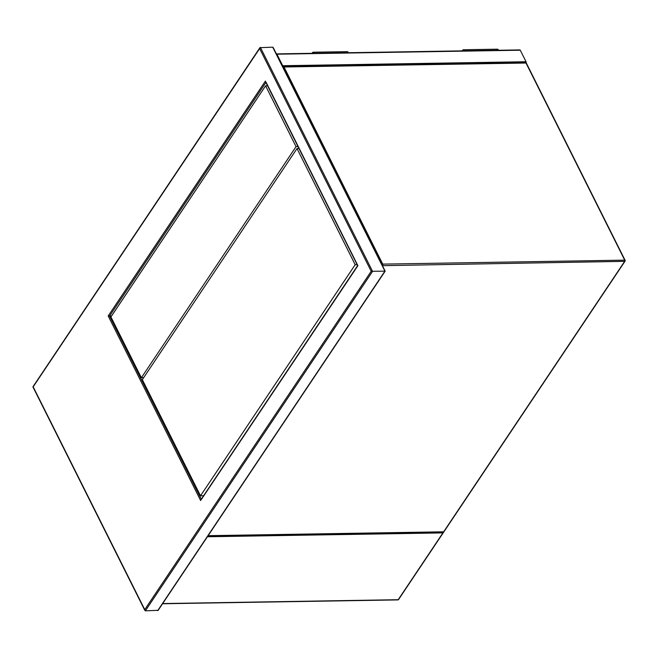 <?xml version="1.0" encoding="UTF-8"?>
<svg xmlns="http://www.w3.org/2000/svg" width="658" height="658" viewBox="0 0 658 658"><rect width="100%" height="100%" fill="white"/><g stroke="black" fill="none" stroke-linecap="round" stroke-linejoin="round"><path stroke-width="0.99" d="M519.59 50.115A0.839 0.485 89.1 0 1 520.272 50.214L526.046 61.737A0.839 0.485 89.1 0 1 526.046 62.839M282.776 66.639A0.839 0.485 -90.9 0 0 282.701 65.718L276.928 54.195A0.839 0.485 -90.9 0 0 276.409 53.94M162.691 603.559L398.197 599.709L442.916 532.898L443.64 531.705L442.916 532.898L207.402 536.755M462.212 50.863L462.722 50.107A1.472 0.847 89.1 0 1 463.257 49.753L497.53 49.194A1.472 0.847 89.1 0 1 498.369 50.271M463.257 49.753A1.472 0.847 89.1 0 1 464.096 50.831M462.788 50.855L462.961 50.584A0.839 0.485 89.1 0 1 463.709 50.839M312.665 53.306L312.846 53.043A0.839 0.485 89.1 0 1 313.586 53.29M312.098 53.314L312.599 52.558A1.472 0.847 89.1 0 1 313.142 52.212A1.472 0.847 89.1 0 1 313.973 53.29M313.142 52.212L347.416 51.653A1.472 0.847 89.1 0 1 348.246 52.73M384.897 271.063L272.716 47.17L273.358 48.338L272.716 47.17L259.91 47.68L32.9 386.855L144.867 610.46M157.698 610.632L384.897 271.17L371.186 271.293L259.655 48.56L33.18 386.83L145.36 610.83L158.167 610.32L385.177 271.145L273.21 47.541M111.547 316.005L109.582 316.037L201.29 499.175M371.186 271.293L144.719 609.662L145.36 610.83L372.551 271.376L260.379 47.368L259.655 48.56M266.079 82.217L357.894 265.692L201.406 499.397M200.674 500.598L108.208 315.947L109.582 316.037L265.898 82.48M357.146 264.68L355.18 264.713L297.013 148.552L298.971 148.519M297.013 148.552L142.334 379.65L200.509 495.811L203.577 495.762M355.18 264.713L200.509 495.811M296.051 146.627L141.371 377.733L110.931 316.926L265.602 85.828L296.051 146.627L298.008 146.594M141.371 377.733L143.641 377.692M265.602 85.828L267.559 85.795M208.134 535.67L443.64 531.812L624.672 261.333A0.839 0.526 33.8 0 0 625.051 261.16A0.839 0.839 0 0 0 625.1 260.321A0.839 0.436 -26.6 0 0 624.713 260.149L525.997 63.028L284.026 66.984L382.742 264.113L624.713 260.149A0.839 0.485 89.1 0 1 624.672 261.333L382.446 265.676M443.336 532.018A0.839 0.839 0 0 0 444.018 531.639A0.839 0.526 33.8 0 1 443.64 531.812A0.839 0.485 89.1 0 1 443.336 532.018L208.002 535.867M382.183 265.149A0.839 0.526 33.8 0 0 382.693 265.297A0.839 0.485 -90.9 0 0 382.742 264.113A0.839 0.436 -26.6 0 0 381.846 264.483M444.018 531.639L625.051 261.16A0.839 0.526 33.8 0 0 625.034 260.683A0.839 0.436 -26.6 0 0 625.1 260.321L526.384 63.193A0.839 0.839 0 0 0 525.619 62.732L283.647 66.688A0.839 0.485 89.1 0 1 284.026 66.984A0.839 0.436 -26.6 0 0 283.137 67.363M283.343 66.886A0.839 0.526 33.8 0 0 282.973 67.042A0.839 0.839 0 0 1 283.647 66.688A0.839 0.485 89.1 0 0 283.343 66.886M282.965 67.058A0.839 0.526 33.8 0 0 282.973 67.535M525.619 62.732A0.839 0.485 -90.9 0 1 525.997 63.028A0.839 0.436 -26.6 0 1 526.384 63.193M276.928 54.195L520.272 50.214M282.701 65.718L526.046 61.737M398.197 599.709A0.839 0.526 33.8 0 0 398.575 599.537A0.839 0.839 0 0 1 397.893 599.907A0.839 0.485 -90.9 0 0 398.197 599.709M462.961 50.584L463.586 50.576M313.463 53.035L312.846 53.043M108.208 315.947L265.429 81.049M276.549 53.898L519.894 49.918M162.559 603.756L397.893 599.907M443.533 532.363L398.575 599.537M265.585 81.847L357.615 265.626L200.937 499.718"/></g></svg>
